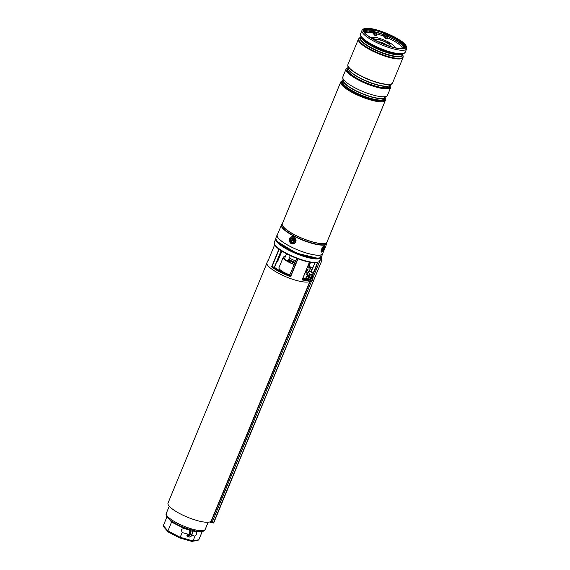 <?xml version="1.0" encoding="UTF-8"?>
<svg xmlns="http://www.w3.org/2000/svg" width="570" height="570" viewBox="0 0 570 570"><rect width="100%" height="100%" fill="white"/><g stroke="black" fill="none" stroke-linecap="round" stroke-linejoin="round"><path stroke-width="0.85" d="M285.321 256.65A10.495 2.551 22.4 0 0 283.24 257.291A10.495 2.551 22.4 0 0 283.76 258.687A10.495 2.551 22.4 0 0 284.687 259.585M285.684 260.333A10.495 2.551 22.4 0 0 294.134 264.473M283.24 257.291L278.951 267.701A10.495 2.551 22.4 0 0 279.464 269.097A10.495 2.551 22.4 0 0 289.845 274.89M211.064 521.144A23.356 5.679 -157.6 0 1 191.606 518.786A23.356 5.679 -157.6 0 1 169.19 506.146A23.356 5.679 -157.6 0 1 168.043 503.046L266.831 263.361M293.137 262.449A4.168 1.012 22.4 0 0 293.664 262.642L293.721 262.442A3.37 0.819 22.4 0 0 294.262 262.599M291.434 261.716A4.168 1.012 22.4 0 0 291.947 261.958A1.924 0.47 22.4 0 0 292.332 261.922M290.037 260.896A4.168 1.012 22.4 0 0 290.422 261.145A1.924 0.47 22.4 0 0 291.063 261.274A3.37 0.819 22.4 0 0 291.22 261.366M289.218 260.155A4.168 1.012 22.4 0 0 289.396 260.369A1.924 0.47 22.4 0 0 289.923 260.554M306.176 270.251L308.619 276.129L309.453 274.184L309.959 274.163A20.997 5.109 -157.6 0 1 309.546 275.695L309.617 277.056L308.876 275.951M308.847 276.165L308.847 275.987A0.527 0.47 -141 0 1 308.911 275.873L308.327 277.227L309.296 277.818L308.277 278.538A21.261 5.173 -157.6 0 1 302.663 278.78M275.752 238.787L274.298 242.314A24.474 5.949 22.4 0 0 274.448 243.996A24.474 5.949 22.4 0 0 275.495 245.563A24.474 5.949 22.4 0 0 296.792 257.996A24.474 5.949 22.4 0 0 318.26 262.05A24.474 5.949 22.4 0 0 319.549 260.967L321.01 257.44A24.474 5.949 -157.6 0 1 301.124 255.524A24.474 5.949 -157.6 0 1 276.956 242.036A24.474 5.949 -157.6 0 1 275.752 238.787L275.859 238.573M267.857 261.694L267.551 262.058A23.491 5.714 -157.6 0 1 267.615 261.103L266.938 262.756A23.491 5.714 22.4 0 0 268.092 265.869A23.491 5.714 22.4 0 0 290.28 278.459A23.491 5.714 22.4 0 0 310.073 281.11M308.619 276.129L308.427 276.45L307.166 275.353L305.313 272.246M307.294 278.908L308.327 277.227L307.65 278.531A0.791 0.748 65.1 0 1 308.277 278.538L310.743 279.471A23.491 5.714 -157.6 0 1 302.086 279.941L309.432 262.115M277.298 260.469L277.59 261.587A20.47 4.98 22.4 0 0 276.885 261.473M289.916 275.296L290.636 276.692A23.491 5.714 -157.6 0 1 271.619 266.846L273.971 267.045A21.261 5.173 -157.6 0 0 289.916 275.296L289.916 275.296M312.075 275.474L311.733 274.669L309.959 274.163M310.173 278.067L310.835 278.459L310.743 279.471L311.747 277.006L311.227 277.512L309.617 277.056L309.296 277.818L310.173 278.067L310.13 279.058A22.964 5.586 22.4 0 1 302.435 279.329M306.874 268.555L309.46 274.191M309.289 274.498A20.47 4.98 22.4 0 1 309.254 275.445L309.011 275.766A0.527 0.506 -130.7 0 1 309.546 275.695L311.555 276.265L311.747 277.006M311.227 277.512L310.835 278.459A0.791 0.378 -43.5 0 0 310.458 279.172M309.546 275.787A0.527 0.47 -141 0 0 308.911 275.873L309.011 275.766A0.527 0.506 -130.7 0 0 308.954 275.83M312.887 277.825L320.205 260.077L322.014 260.084L320.995 256.692M321.737 260.112L320.767 256.628M320.019 259.834L321.615 260.134M211.249 520.873L317.746 262.25M316.82 264.744L318.06 262.129M322.014 260.084L213.444 522.932L321.922 260.312M312.339 275.445L317.654 262.278L311.754 276.585M210.729 521.586L210.579 522.576L211.035 522.448L212.104 519.854A2.622 0.641 22.4 0 0 211.947 519.869M210.558 521.6A1.047 1.019 -167.7 0 0 211.491 520.973L317.013 264.964M312.103 276.037L312.609 274.626M211.805 522.711L212.004 522.576A2.622 0.641 -157.6 0 0 211.035 522.448L210.579 522.576L211.035 521.479M191.755 529.922L192.525 530.136A20.606 5.009 -157.6 0 1 191.755 529.922A20.606 5.009 -157.6 0 1 190.979 529.694L191.755 529.922M163.54 526.609L168.114 531.931L167.908 530.948L180.198 537.311L182.158 532.544L181.196 529.544L183.861 528.418L189.119 529.915L183.889 528.34L173.251 522.918L171.606 521.978L169.226 519.284M190.979 529.694L190.323 529.715A3.805 1.575 -74.2 0 1 189.24 534.738A3.805 1.575 -74.2 0 1 186.91 535.273L187.167 535.893L187.416 534.033A2.494 1.033 -74.2 0 0 187.886 534.724A2.494 1.033 -74.2 0 0 189.347 533.242A2.494 1.033 -74.2 0 0 189.247 529.929A2.494 1.033 -74.2 0 0 189.119 529.915M196.671 532.052L192.767 530.941L196.671 532.052L196.686 533.94L194.976 536.178L191.691 535.251M182.158 526.687L190.202 529.701M208.143 522.241L205.186 529.423A21.04 5.116 22.4 0 1 188.093 527.777A21.04 5.116 22.4 0 1 167.316 516.178A21.04 5.116 22.4 0 1 166.283 513.392C165.699 514.261 166.105 515.665 167.502 517.589C170.651 520.973 176.109 524.257 183.868 527.457L186.326 528.347M192.617 530.364L192.617 530.364A3.805 1.575 105.8 0 1 192.197 533.99A3.805 1.575 105.8 0 1 190.394 536.57M183.861 528.418L184.238 527.599M164.017 526.951L163.348 525.59L167.908 530.948L171.606 521.978L171.428 520.966M163.348 525.59L166.946 516.869M168.114 531.931L179.864 538.009L180.198 537.311L193.009 540.944L198.844 539.726L202.264 531.432M197.854 531.425A1.047 0.962 -101.8 0 0 197.469 531.881L196.707 531.974L197.605 531.39M198.111 540.31L191.912 541.393L193.009 540.944L194.976 536.178M187.416 534.033L182.158 532.544M189.39 529.452A1.047 0.435 -74.2 0 0 189.119 529.901M170.993 520.659A1.047 0.919 -40.4 0 1 170.957 521.322M173.401 522.255L173.251 522.918M182.329 526.815L182.186 527.542M186.055 528.305A1.047 0.435 -74.2 0 0 185.606 528.903M195.296 531.005A1.047 0.435 -74.2 0 0 194.933 531.553M198.844 539.726L197.405 540.246M306.339 276.806L305.834 278.003L306.339 276.806M306.418 276.543L305.983 278.345L306.981 278.744M311.918 277.326L312.873 277.718L311.313 281.608A4.46 4.46 0 0 0 312.274 280.476A4.46 3.085 30.9 0 0 312.303 280.433L312.246 280.404M312.681 279.25L312.773 279.272A4.46 2.572 -165.9 0 0 312.809 278.887A4.325 2.921 161.8 0 1 312.673 279.257A4.46 3.192 26.7 0 1 312.602 279.735L312.474 280.048A4.46 3.62 -163.6 0 1 312.175 280.504A4.325 2.522 57.9 0 1 312.111 280.661A4.325 2.522 57.9 0 1 312.032 280.81A4.46 3.085 30.9 0 0 312.274 280.476M322.855 253.123A24.667 5.999 -157.6 0 1 322.741 253.75A24.667 5.999 -157.6 0 1 307.615 253.379A24.667 5.999 -157.6 0 1 277.127 234.947A24.667 5.999 -157.6 0 1 277.483 234.427M322.741 253.75L322.506 254.313A24.667 5.999 -157.6 0 1 322.492 254.355L321.48 256.757A24.667 5.999 -157.6 0 1 306.453 256.201A24.667 5.999 -157.6 0 1 275.958 237.768L277.127 234.947M343.119 80.256L340.76 81.93A24.147 5.871 -157.6 0 0 353.457 93.145A24.147 5.871 -157.6 0 0 385.405 100.334L384.907 97.477A23.619 5.743 -157.6 0 1 385.213 99.422A23.619 5.743 -157.6 0 1 353.956 92.39A23.619 5.743 -157.6 0 1 341.537 81.425A23.619 5.743 -157.6 0 1 343.126 80.27M385.192 99.465L385.213 99.422A23.619 5.743 -157.6 0 1 385.192 99.465A23.619 5.743 -157.6 0 1 353.942 92.433A23.619 5.743 -157.6 0 1 341.523 81.467A23.619 5.743 -157.6 0 1 341.53 81.446L341.523 81.467M390.208 85.051A24.147 5.871 -157.6 0 1 390.742 87.388L387.479 95.297A24.147 5.871 -157.6 0 1 386.923 95.988A24.147 5.871 -157.6 0 1 355.53 88.108A24.147 5.871 -157.6 0 1 342.748 77.776A24.147 5.871 -157.6 0 1 342.834 76.893L346.097 68.984A24.147 5.871 -157.6 0 1 348.12 67.702M390.742 87.388A24.147 5.871 -157.6 0 1 358.794 80.199A24.147 5.871 -157.6 0 1 346.097 68.984M392.552 82.992A24.147 5.871 -157.6 0 1 392.523 83.056A24.147 5.871 -157.6 0 1 391.968 83.747A24.147 5.871 -157.6 0 1 360.575 75.867A24.147 5.871 -157.6 0 1 347.793 65.543A24.147 5.871 -157.6 0 1 347.878 64.659A24.14 5.871 22.4 0 0 360.625 75.746A24.14 5.871 22.4 0 0 392.516 83.049A24.14 5.871 22.4 0 0 392.559 82.963M281.388 224.943A24.538 5.964 -157.6 0 0 294.291 236.336A24.538 5.964 -157.6 0 0 326.76 243.647L322.62 253.7A24.538 5.964 -157.6 0 1 290.144 246.39A24.538 5.964 -157.6 0 1 277.248 234.997L281.772 224.302A24.496 5.957 22.4 0 0 294.419 236.066A24.496 5.957 22.4 0 0 326.938 242.92L327.023 241.979M392.588 82.907A24.147 5.871 -157.6 0 1 392.573 82.935A24.147 5.871 -157.6 0 1 360.625 75.746A24.147 5.871 -157.6 0 1 347.928 64.531A24.147 5.871 -157.6 0 1 347.942 64.503M363.895 30.338A22.437 5.458 -157.6 0 1 393.471 37.25A22.437 5.458 -157.6 0 1 405.341 47.424M375.765 40.513A22.437 5.458 -157.6 0 1 363.966 30.096A22.437 5.458 -157.6 0 1 393.663 36.779A22.437 5.458 -157.6 0 1 405.462 47.196A22.437 5.458 -157.6 0 1 375.765 40.513M374.711 39.743A1.838 0.449 22.4 0 0 372.524 38.696A1.838 0.449 22.4 0 0 372.424 38.675M371.711 38.247A1.838 0.449 -157.6 0 1 371.718 38.233A1.838 0.449 -157.6 0 1 372.716 38.226A1.838 0.449 -157.6 0 1 375.11 39.629A1.838 0.449 -157.6 0 1 374.134 39.644M389.916 43.676A1.838 0.449 22.4 0 0 387.728 42.629A1.838 0.449 22.4 0 0 387.123 42.522M389.31 43.569A1.838 0.449 -157.6 0 1 386.916 42.166A1.838 0.449 -157.6 0 1 387.921 42.159A1.838 0.449 -157.6 0 1 390.315 43.562A1.838 0.449 -157.6 0 1 389.31 43.569M374.875 31.82A22.23 5.408 -157.6 0 1 375.537 31.991A22.23 5.408 -157.6 0 1 383.161 34.421M381.75 43.32A2.102 0.513 -157.6 0 1 383.524 44.054M376.684 35.547L377.048 34.371L375.003 34.022L374.647 35.197L376.684 35.547M385.548 38.325L386.132 36.915L387.842 37.435L387.158 38.781L385.548 38.325M292.488 237.804A2.494 2.28 -101.8 0 0 290.287 240.291A2.494 2.28 -101.8 0 0 292.652 242.777A2.494 2.28 -101.8 0 0 294.854 240.291A2.494 2.28 -101.8 0 0 292.488 237.804M323.653 247.074A2.494 0.812 117.4 0 0 321.929 250.942A2.494 0.812 117.4 0 0 322.862 250.921A2.494 0.812 117.4 0 0 324.458 248.199A2.494 0.812 117.4 0 0 324.081 246.789A2.494 0.812 117.4 0 0 323.653 247.074M288.741 259.371A5.771 1.404 22.4 0 0 294.84 262.378A5.771 1.404 22.4 0 0 294.982 262.421M288.819 259.179A5.771 1.404 22.4 0 0 294.918 262.186A5.771 1.404 22.4 0 0 295.06 262.236M289.474 257.597A4.987 1.211 22.4 0 0 295.217 260.69A4.987 1.211 22.4 0 0 295.645 260.811M294.704 262.335L293.863 264.38M289.268 259.778L288.37 261.958M289.524 259.948L289.368 260.333M290.037 260.276L289.175 262.378M290.558 260.576L290.344 261.103M291.37 261.003L290.536 263.026M292.075 261.338L291.833 261.908M293.037 261.744L292.211 263.746M293.785 262.029L293.55 262.599M294.091 262.136L293.935 262.506M293.856 262.058L293.621 262.627M292.474 261.516L292.303 261.929M292.716 261.616L292.553 262.015M312.873 267.558L312.225 267.807A1.575 0.385 -157.6 0 1 309.973 267.123A1.575 0.385 -157.6 0 1 309.403 266.646L309.118 266.005A2.102 0.513 22.4 0 0 309.873 266.653A2.102 0.513 22.4 0 0 312.873 267.558A2.102 0.513 22.4 0 0 312.987 267.465L314.954 262.685M310.565 262.314L309.104 265.862A2.102 0.513 22.4 0 0 309.118 266.005M287.622 260.704A1.575 0.385 -157.6 0 1 287.529 260.796A1.575 0.385 -157.6 0 1 287.33 260.825A1.575 0.385 -157.6 0 1 285.805 260.39A1.575 0.385 -157.6 0 1 284.715 259.635L284.423 259.001A2.102 0.513 22.4 0 0 285.876 260.013A2.102 0.513 22.4 0 0 287.914 260.59A2.102 0.513 22.4 0 0 288.185 260.554A2.102 0.513 22.4 0 0 288.292 260.462L290.287 255.617M286.518 253.743L284.409 258.858A2.102 0.513 22.4 0 0 284.423 259.001M311.298 271.769L311.612 272.317M307.394 267.309L309.097 268.128L309.61 266.874M309.902 263.917A3.94 0.955 -157.6 0 1 308.933 263.554M309.546 271.455L312.068 272.417L313.023 273.507M323.717 247.017A1.966 0.641 -62.6 0 1 323.867 247.259A1.966 0.641 -62.6 0 1 323.204 249.396A1.966 0.641 -62.6 0 1 321.908 250.515M322.584 248.527L322.207 249.803L323.069 249.126L323.475 247.986L322.855 248.064M322.549 248.94L323.069 249.126M294.355 239.35A1.966 1.796 78.2 0 1 293.664 241.994A1.966 1.796 78.2 0 1 291.206 241.146A1.966 1.796 78.2 0 1 291.89 238.502A1.966 1.796 78.2 0 1 294.355 239.35M293.101 241.416L293.293 240.732A0.42 0.385 78.2 0 1 293.443 240.169L293.607 239.478L293.208 239.706A0.42 0.385 78.2 0 1 292.681 239.521L292.04 239.322L292.26 239.763A0.42 0.385 78.2 0 1 292.118 240.326L291.719 240.554L292.353 240.789A0.42 0.385 78.2 0 1 292.88 240.975L293.101 241.416L293.479 241.089M292.581 239.322L292.681 239.621A0.606 0.549 78.2 0 1 292.467 240.433L292.545 240.576A0.606 0.549 78.2 0 1 293.293 240.832L293.436 241.11M292.218 240.576L291.719 240.554M292.538 239.343L292.04 239.322M293.728 239.714L293.564 239.806A0.606 0.549 78.2 0 1 292.959 239.742M293.415 240.184A0.606 0.549 78.2 0 1 293.636 239.949L293.799 239.856M308.341 277.212L308.819 276.051M275.98 239.129A24.211 5.885 22.4 0 0 277.284 241.865A24.211 5.885 22.4 0 0 300.276 254.883A24.211 5.885 22.4 0 0 320.604 257.519M317.226 258.089A23.228 5.65 -157.6 0 1 296.578 253.201A23.228 5.65 -157.6 0 1 278.146 242.108A23.228 5.65 -157.6 0 1 277.982 241.908M317.704 262.264C311.035 265.755 276.97 251.712 274.697 244.537A24.026 5.842 22.4 0 0 275.723 246.076A24.026 5.842 22.4 0 0 296.628 258.281A24.026 5.842 22.4 0 0 317.704 262.264L318.26 262.05M297.996 258.837L290.636 276.692M271.619 266.846L278.965 249.04M281.922 251.078L277.59 261.587M281.267 250.658L274.405 267.302M274.733 244.623L267.551 262.058M272.403 266.596A22.964 5.586 22.4 0 0 290.479 275.951M313.016 262.599A23.84 5.8 -157.6 0 1 277.79 248.078M279.214 249.233L272.054 266.618M274.341 267.252L281.202 250.615M302.292 279.671L309.524 262.136L302.321 279.535M289.717 275.196L296.671 258.338L289.745 275.203M290.543 276.193L297.732 258.737M277.455 260.825L281.559 250.85M308.427 276.45L306.012 270.643M311.555 276.265A22.964 5.586 22.4 0 0 311.733 274.669M322 260.212L213.714 522.932L213.166 523.053M311.184 271.712L312.909 267.544M310.871 271.662L312.502 267.701M311.419 271.74L309.353 271.078L310.821 267.537M210.772 522.597L213.444 522.932L212.004 522.576L311.334 281.594M191.064 529.722A4.332 1.796 105.8 0 1 190.373 534.04A4.332 1.796 105.8 0 1 187.844 536.626L189.226 537.011A4.332 1.796 -74.2 0 0 191.755 534.432A4.332 1.796 -74.2 0 0 192.446 530.114M199.08 531.546L197.469 531.881M343.133 80.313L342.656 81.474A22.572 5.486 22.4 0 0 354.519 91.955A22.572 5.486 22.4 0 0 384.387 98.674L384.864 97.513M384.636 98.076A22.964 5.586 -157.6 0 1 375.53 100.035A22.964 5.586 -157.6 0 1 354.219 92.34A22.964 5.586 -157.6 0 1 342.898 80.876M384.8 97.563A22.572 5.486 -157.6 0 1 355.096 90.552A22.572 5.486 -157.6 0 1 343.14 80.391M342.748 77.776L343.183 80.634A22.643 5.508 22.4 0 0 355.167 90.317A22.643 5.508 22.4 0 0 384.6 97.705L386.923 95.988M348.177 68.072L347.693 69.234A22.572 5.486 22.4 0 0 359.563 79.715A22.572 5.486 22.4 0 0 389.431 86.433L389.909 85.272M389.673 85.835A22.964 5.586 -157.6 0 1 380.575 87.794A22.964 5.586 -157.6 0 1 359.264 80.099A22.964 5.586 -157.6 0 1 347.942 68.635M389.844 85.322A22.572 5.486 -157.6 0 1 360.14 78.311A22.572 5.486 -157.6 0 1 348.185 68.151M347.793 65.543L348.22 68.393A22.643 5.508 22.4 0 0 360.212 78.083A22.643 5.508 22.4 0 0 389.645 85.464L391.968 83.747M340.76 81.93L282.314 223.725A24.147 5.871 22.4 0 0 295.011 234.94A24.147 5.871 22.4 0 0 326.959 242.129L385.405 100.334M327.002 242.029A24.161 5.878 -157.6 0 1 294.961 235.04A24.161 5.878 -157.6 0 1 282.357 223.625M360.71 36.131L361.337 37.513A22.779 5.536 22.4 0 0 373.165 46.526A22.779 5.536 22.4 0 0 402.107 54.314L403.517 53.78A23.912 5.814 -157.6 0 1 373.136 45.6A23.912 5.814 -157.6 0 1 360.71 36.131L360.554 33.908A24.147 5.871 22.4 0 0 373.25 45.123A24.147 5.871 22.4 0 0 405.199 52.312L403.517 53.78M402.648 54.107A22.622 5.5 -157.6 0 1 373.094 46.847A22.622 5.5 -157.6 0 1 361.095 36.979M361.01 36.794L360.582 37.834A22.622 5.5 22.4 0 0 372.474 48.336A22.622 5.5 22.4 0 0 402.413 55.076L402.84 54.036M402.52 54.813A22.779 5.536 -157.6 0 1 372.281 48.685A22.779 5.536 -157.6 0 1 360.689 37.57M384.515 33.48A23.619 5.743 22.4 0 0 371.099 29.576M375.509 40.57A23.092 5.615 22.4 0 0 404.094 48.685A23.092 5.615 22.4 0 0 393.927 36.722A23.092 5.615 22.4 0 0 365.334 28.614A23.092 5.615 22.4 0 0 375.509 40.57M362.007 30.388C364.736 25.272 381.017 30.317 394.02 36.729C401.166 41.061 406.859 43.349 406.652 48.792A24.147 5.871 -157.6 0 1 374.697 41.603A24.147 5.871 -157.6 0 1 362.007 30.388L360.554 33.908M403.054 57.506A24.147 5.871 -157.6 0 1 371.106 50.317A24.147 5.871 -157.6 0 1 358.409 39.109L347.957 64.467A24.147 5.871 22.4 0 0 360.653 75.682A24.147 5.871 22.4 0 0 392.602 82.871L403.054 57.506L402.897 55.283A23.912 5.814 22.4 0 1 394.219 57.926A23.912 5.814 22.4 0 1 371.405 49.797A23.912 5.814 22.4 0 1 360.09 37.634L360.767 37.378M376.57 33.815A20.392 4.959 -157.6 0 1 383.66 36.159M387.785 37.877A20.392 4.959 -157.6 0 1 402.477 48.436M375.124 32.112A21.439 5.216 -157.6 0 1 375.837 32.291A21.439 5.216 -157.6 0 1 383.09 34.599M385.584 34.763A2.102 0.513 -157.6 0 1 386.852 34.827A2.102 0.513 -157.6 0 1 387.842 35.183L387.393 36.316A2.365 0.577 -157.6 0 0 386.638 36.017A21.439 5.216 -157.6 0 1 403.011 46.227M365.213 33.081A20.392 4.959 -157.6 0 1 372.709 32.918M395.324 47.773L395.067 47.246A13.317 3.242 -157.6 0 1 395.231 47.752M371.348 38.026A12.597 3.064 -157.6 0 1 378.209 38.047A12.597 3.064 -157.6 0 1 394.639 47.624M375.872 40.57A7.695 1.874 -157.6 0 1 380.026 40.014A7.695 1.874 -157.6 0 1 387.821 43.377A7.695 1.874 -157.6 0 1 389.638 46.241M375.523 40.385A8.137 1.981 -157.6 0 1 379.891 39.758A8.137 1.981 -157.6 0 1 388.184 43.349A8.137 1.981 -157.6 0 1 390.015 46.362M378.416 41.831A5.08 1.233 -157.6 0 1 380.56 42.116A5.08 1.233 -157.6 0 1 386.937 45.343M378.701 41.959A4.852 1.183 -157.6 0 1 380.632 42.244A4.852 1.183 -157.6 0 1 386.645 45.237M370.835 37.698A13.317 3.242 -157.6 0 1 371.312 37.456L370.757 37.649M366.396 31.136A21.439 5.216 -157.6 0 1 369.88 31.158M385.42 38.026L383.211 35.433A4.46 1.083 -157.6 0 1 382.99 34.841L383.24 35.668L383.596 34.492A4.46 1.083 -157.6 0 1 383.375 33.894L382.99 34.841M385.398 38.147L383.24 35.668L385.448 38.261M386.417 35.753A2.102 0.513 -157.6 0 1 386.46 35.768A2.102 0.513 -157.6 0 1 387.45 36.124A21.261 5.173 -157.6 0 1 403.788 47.859M385.562 34.799L385.534 34.777A2.365 0.577 -157.6 0 1 386.866 34.499A2.365 0.577 -157.6 0 1 387.978 34.898L387.842 35.183A21.261 5.173 -157.6 0 1 404.08 47.453L401.515 48.578M387.842 37.435L385.683 34.955M385.805 37.086L383.596 34.492L383.924 34.321A4.197 1.019 -157.6 0 1 385.505 33.63M368.975 31.051A2.365 0.577 -157.6 0 1 369.738 31.215M365.484 33.53A21.518 5.23 -157.6 0 1 369.396 29.626L369.096 30.922A2.102 0.513 -157.6 0 1 369.923 31.079A2.102 0.513 -157.6 0 1 372.409 32.369L374.618 34.962M364.693 31.742A21.261 5.173 -157.6 0 1 369.096 30.922L368.819 31.037M365.798 33.851L364.772 31.25A21.261 5.173 -157.6 0 1 369.488 29.975A2.102 0.513 -157.6 0 1 370.308 30.139A2.102 0.513 -157.6 0 1 372.801 31.428L372.438 32.604L374.597 35.084M369.396 29.626A2.365 0.577 -157.6 0 1 370.322 29.804A2.365 0.577 -157.6 0 1 373.129 31.257L372.801 31.428L375.003 34.022M374.882 31.892L376.941 34.307M373.129 31.257L375.331 33.851M370.6 29.405A4.197 1.019 -157.6 0 1 374.732 31.713M369.795 31.229A2.365 0.577 -157.6 0 1 372.402 32.519M387.978 34.898A21.518 5.23 -157.6 0 1 401.964 48.571M386.31 35.924L387.401 36.309A21.518 5.23 -157.6 0 1 403.624 47.096M383.924 34.321L386.132 36.915M385.534 34.777L387.743 37.371M292.688 243.689A3.413 3.114 -101.8 0 0 295.695 240.291A3.413 3.114 -101.8 0 0 292.453 236.892A3.413 3.114 -101.8 0 0 289.446 240.291A3.413 3.114 -101.8 0 0 292.688 243.689M292.781 243.932A3.677 3.356 78.2 0 1 291.926 236.671A3.677 3.356 78.2 0 1 296.015 239.927A3.677 3.356 78.2 0 1 292.802 243.932L293.429 243.867M322.713 251.627A3.413 1.112 117.4 0 0 325.028 247.409A3.413 1.112 117.4 0 0 323.796 246.368A3.413 1.112 117.4 0 0 321.48 250.586A3.413 1.112 117.4 0 0 322.713 251.627M324.722 245.62C325.698 246.226 325.014 248.249 322.67 251.705L321.345 252.147A3.677 1.204 -62.6 0 1 321.444 249.503A3.677 1.204 -62.6 0 1 323.618 246.055M307.679 267.636L309.303 263.703M322.599 248.791L323.019 248.891M293.293 240.832L292.88 240.975M292.681 239.621L292.26 239.763M293.564 239.806L293.208 239.706M316.877 258.082L296.357 253.101L278.231 242.15M274.697 244.537L274.448 243.996M274.462 267.344L281.323 250.7M267.572 261.993L274.733 244.615M267.615 261.103L268.292 260.255M312.189 275.823L312.061 275.046M302.677 278.737L307.65 278.531M274.198 267.152C278.238 270.08 283.454 272.781 289.845 275.246M205.186 529.423C204.174 531.874 201.296 532.295 192.51 530.356M166.283 513.392L169.247 506.21M179.864 538.009L192.118 541.493M186.896 535.643L187.844 536.626M189.226 537.011C190.451 536.933 191.207 536.456 191.492 535.593L191.983 534.653C192.147 533.427 192.453 535.586 192.703 530.285M306.76 276.393L308.399 277.048M310.315 281.209L311.313 281.608M312.766 279.3A4.46 4.46 0 0 0 312.873 277.718M326.76 243.647L326.938 242.92M406.652 48.792L405.199 52.312M402.598 54.62L402.897 55.283M358.409 39.109L360.09 37.634M282.378 223.575L281.772 224.302M395.067 47.246C392.16 43.527 386.496 40.434 378.081 37.969C375.11 37.178 372.851 37.007 371.312 37.456M385.441 33.602L383.375 33.894M374.647 35.197L372.438 32.604L368.897 31.065C365.292 31.25 363.788 31.621 364.38 32.191M370.643 29.405L374.839 31.778L377.048 34.371M387.393 36.316C394.625 39.522 399.663 42.622 402.498 45.614C403.824 47.481 404.223 48.407 403.688 48.393M292.788 243.932C288.826 244.16 287.993 237.263 291.926 236.671M287.529 260.796L288.185 260.554M310.094 274.198L309.154 273.465M310.016 272.111C309.168 271.427 308.862 270.094 309.097 268.121"/></g></svg>
